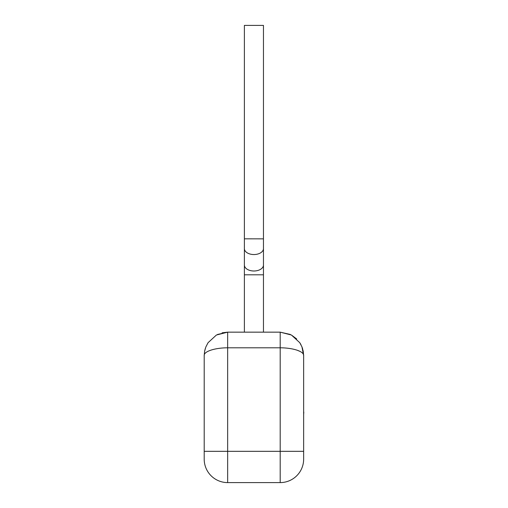 <?xml version="1.0" encoding="UTF-8"?>
<svg xmlns="http://www.w3.org/2000/svg" width="508" height="508" viewBox="0 0 508 508"><rect width="100%" height="100%" fill="white"/><g stroke="black" fill="none" stroke-linecap="round" stroke-linejoin="round"><path stroke-width="0.76" d="M303.644 412.064L303.644 401.212M303.803 412.064L303.644 414.661M263.462 332.156L263.462 274.809L244.386 274.809L244.386 332.156M217.481 334.474L227.654 332.156L280.187 332.156L290.366 334.474M244.386 274.809L244.386 248.59A9.538 5.956 0 0 0 253.924 254.546A9.538 5.956 0 0 0 263.462 248.59L263.462 25.4L244.386 25.4L244.386 238.824L263.462 238.855M227.616 332.156L222.117 332.823M302.616 348.755L302 346.977L303.225 351.25L303.644 355.613C304.051 351.295 292.671 347.821 280.187 347.796L227.654 347.796L227.654 332.156L216.414 335.02L208.058 342.71L205.848 346.977L204.616 351.25L204.197 355.613L204.197 459.143L204.197 451.326L280.187 451.326L280.187 332.156L291.395 335.007L296.678 338.931M301.949 346.85L299.784 342.71L291.427 335.02L280.187 332.156M204.197 355.613C203.771 351.295 215.201 347.821 227.654 347.796L227.654 482.6A23.457 23.457 0 0 1 204.197 459.143A23.457 23.457 0 0 0 227.654 482.6L280.187 482.6L280.187 451.326L303.644 451.326L303.644 459.143L303.644 355.613L301.955 346.862M297.301 350.266L299.796 351.32M280.187 482.6A23.457 23.457 0 0 0 303.644 459.143A23.457 23.457 0 0 1 280.187 482.6M244.386 265.043A9.538 5.956 0 0 0 253.924 270.999A9.538 5.956 0 0 0 263.462 265.043L263.462 248.577M263.462 274.809L263.462 265.043M244.386 248.577L244.386 238.855M205.296 348.539L204.673 350.971M208.058 342.71L205.848 346.977L204.616 351.25M300.971 344.729L300.291 343.516M302 346.977L299.784 342.71"/></g></svg>
